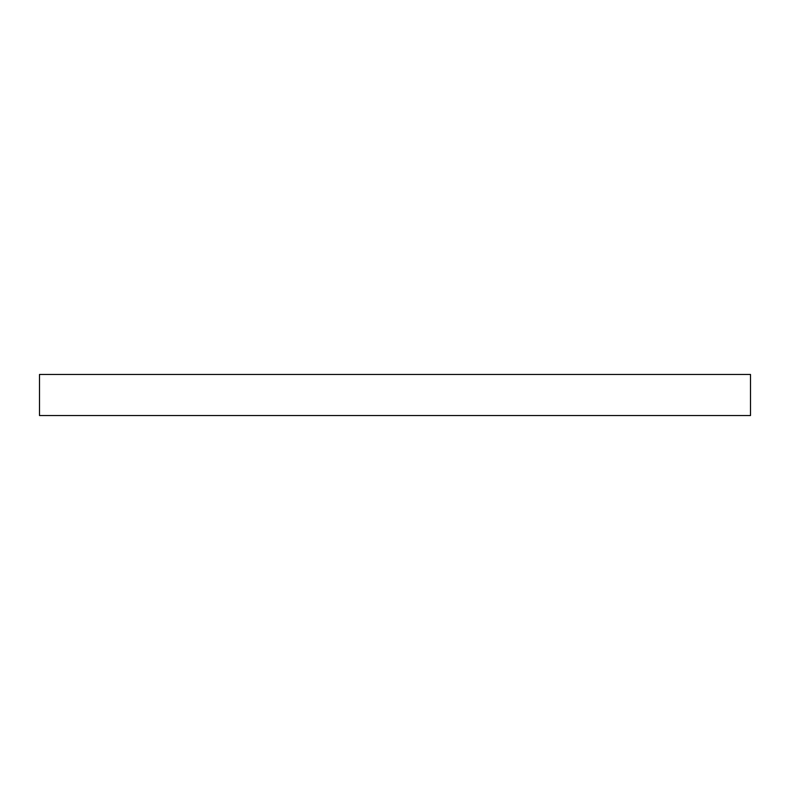 <?xml version="1.0" encoding="UTF-8"?>
<svg xmlns="http://www.w3.org/2000/svg" width="790" height="790" viewBox="0 0 790 790"><rect width="100%" height="100%" fill="white"/><g stroke="black" fill="none" stroke-linecap="round" stroke-linejoin="round"><path stroke-width="1.19" d="M750.5 374.46L39.5 374.46L39.5 415.54L750.5 415.54L750.5 374.46"/></g></svg>
